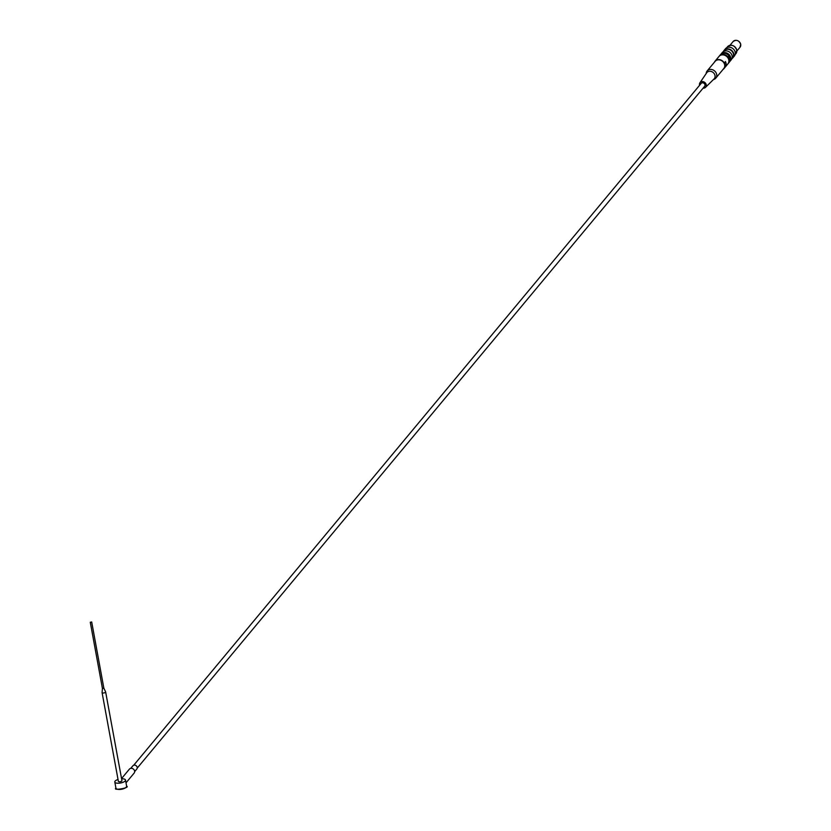 <?xml version="1.0" encoding="UTF-8"?>
<svg xmlns="http://www.w3.org/2000/svg" width="831" height="831" viewBox="0 0 831 831"><rect width="100%" height="100%" fill="white"/><g stroke="black" fill="none" stroke-linecap="round" stroke-linejoin="round"><path stroke-width="1.25" d="M121.596 778.824A5.433 2.015 169.6 0 1 122.001 778.813A5.433 2.015 169.6 0 1 125.502 780.049A5.433 2.015 169.6 0 1 120.516 783.01A5.433 2.015 169.6 0 1 114.803 782.013A5.433 2.015 169.6 0 1 118.023 779.478M713.445 79.547A5.62 4.768 -140.2 0 0 713.829 79.444A5.62 4.768 -140.2 0 0 715.792 78.135L723.78 68.537A5.62 4.768 -140.2 0 0 724.736 66.148A5.62 4.768 -140.2 0 0 724.663 64.86A5.62 4.768 -140.2 0 0 724.258 63.561A5.62 4.768 -140.2 0 0 715.138 61.349L707.16 70.947A5.62 4.768 -140.2 0 0 706.225 73.118A5.62 4.768 -140.2 0 0 706.194 73.512M715.792 78.135A5.62 4.768 -140.2 0 0 716.675 74.447A5.62 4.768 -140.2 0 0 712.624 69.773A5.62 4.768 -140.2 0 0 707.16 70.947M724.258 63.561L725.38 61.536L726.065 65.223A5.796 4.924 -140.2 0 0 725.38 61.536M714.421 62.221A5.796 4.924 39.8 0 1 715.065 61.162A5.796 4.924 39.8 0 1 724.217 62.938M724.736 66.148L726.065 65.223M724.892 66.625A5.796 4.924 39.8 0 1 723.978 68.589L727.914 63.862A5.796 4.924 -140.2 0 0 728.143 58.222A5.796 4.924 -140.2 0 0 718.992 56.446L715.065 61.162M723.978 68.589A5.796 4.924 39.8 0 1 723.063 69.409M732.018 58.367L732.589 57.671A5.433 4.612 -140.2 0 0 733.441 54.108A5.433 4.612 -140.2 0 0 729.514 49.58A5.433 4.612 -140.2 0 0 724.227 50.722L723.656 51.408M719.885 55.48A5.796 4.924 39.8 0 1 720.321 54.836A5.796 4.924 39.8 0 1 728.901 55.76L727.914 56.944A5.796 4.924 -140.2 0 0 719.345 56.02A5.796 4.924 -140.2 0 0 719.179 56.238M134.715 771.542L136.835 768.987A2.535 2.15 -140.2 0 0 132.939 765.746L130.81 768.291M126.011 782.844L134.186 773.027A3.085 2.618 -140.2 0 0 129.449 769.08L121.544 778.574M90.278 622.253L102.431 688.463L102.099 692.441A1.807 0.675 -10.4 0 0 102.078 692.587L118.376 781.358A1.807 0.675 -10.4 0 0 120.277 781.691A1.807 0.675 -10.4 0 0 121.939 780.704L105.641 691.932A1.807 0.675 -10.4 0 0 105.579 691.797L103.854 688.203L102.431 688.463L103.854 688.203L91.701 621.993L90.278 622.253L91.701 621.993M102.078 692.587A1.807 0.675 -10.4 0 0 103.989 692.929A1.807 0.675 -10.4 0 0 105.641 691.932M703.088 88.169A3.625 3.075 -140.2 0 0 705.488 87.38A3.625 3.075 -140.2 0 0 706.236 84.814A3.625 3.075 -140.2 0 0 703.473 81.75A3.625 3.075 -140.2 0 0 699.941 82.757A3.625 3.075 -140.2 0 0 699.598 85.271M705.488 87.38L714.026 78.976A4.809 4.082 -140.2 0 0 715.013 75.569A4.809 4.082 -140.2 0 0 711.346 71.497A4.809 4.082 -140.2 0 0 706.651 72.848L699.941 82.757M137.25 768.073L704.626 86.32A2.264 1.922 -140.2 0 0 701.135 83.422L133.76 765.174M729.878 61.099A5.578 4.726 -140.2 0 0 729.628 55.656A5.578 4.726 -140.2 0 0 724.403 52.8A5.578 4.726 -140.2 0 0 721.505 53.859M729.628 61.702A5.755 4.882 -140.2 0 0 729.826 61.494A5.755 4.882 -140.2 0 0 730.729 57.723A5.755 4.882 -140.2 0 0 724.435 52.561A5.755 4.882 -140.2 0 0 720.976 54.129A5.755 4.882 -140.2 0 0 720.799 54.358M720.976 54.129L722.388 52.436A5.755 4.882 39.8 0 1 727.977 51.231A5.755 4.882 39.8 0 1 732.142 56.02A5.755 4.882 39.8 0 1 731.238 59.801L729.826 61.494M728.901 55.76L729.898 61.172L728.829 61.889M728.153 58.232L727.914 56.944M731.997 58.419A5.578 4.726 -140.2 0 0 733.087 52.665A5.578 4.726 -140.2 0 0 727.478 49.102A5.578 4.726 -140.2 0 0 723.604 51.439M731.903 58.669A5.755 4.882 -140.2 0 0 732.89 57.806A5.755 4.882 -140.2 0 0 733.794 54.025A5.755 4.882 -140.2 0 0 727.509 48.863A5.755 4.882 -140.2 0 0 724.05 50.442A5.755 4.882 -140.2 0 0 723.375 51.574M724.05 50.442L725.463 48.749A5.755 4.882 39.8 0 1 731.051 47.544A5.755 4.882 39.8 0 1 735.206 52.332A5.755 4.882 39.8 0 1 734.303 56.103L732.89 57.806M728.081 63.644A5.796 4.924 -140.2 0 0 728.257 63.436A5.796 4.924 -140.2 0 0 728.912 62.356M729.898 61.172A5.796 4.924 39.8 0 1 729.244 62.263A5.796 4.924 39.8 0 1 728.694 62.803M729.67 59.936A4.851 4.113 -140.2 0 0 726.304 53.766M114.803 782.013L115.924 788.131A5.433 2.015 -10.4 0 0 121.638 789.138A5.433 2.015 -10.4 0 0 126.624 786.168L125.502 780.049M116.62 788.899A5.256 1.953 -10.4 0 0 121.658 789.232A5.256 1.953 -10.4 0 0 126.25 787.134M740.701 44.344A4.487 3.802 -140.2 0 0 737.461 40.615A4.487 3.802 -140.2 0 0 733.098 41.55C736.38 39.369 738.915 40.283 740.722 44.272L739.995 47.294A4.487 3.802 -140.2 0 0 740.701 44.344M736.754 50.12A5.433 4.612 -140.2 0 0 732.828 45.601A5.433 4.612 -140.2 0 0 727.541 46.733C731.488 44.126 734.562 45.248 736.765 50.089L735.902 53.693A5.433 4.612 -140.2 0 0 736.754 50.12M719.345 56.02L720.321 54.836M736.848 51.065L739.995 47.294M729.95 45.331L733.098 41.55M735.082 54.68L735.902 53.693M726.72 47.72L727.541 46.733M115.924 788.131C112.206 790.915 130.737 787.788 126.624 786.168M728.257 63.436L729.244 62.263"/></g></svg>
